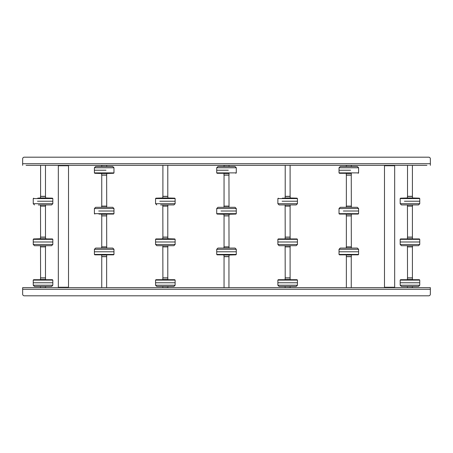 <?xml version="1.0" encoding="UTF-8"?>
<svg xmlns="http://www.w3.org/2000/svg" width="453" height="453" viewBox="0 0 453 453"><rect width="100%" height="100%" fill="white"/><g stroke="black" fill="none" stroke-linecap="round" stroke-linejoin="round"><path stroke-width="0.68" d="M430.35 289.286L22.65 289.286L22.65 294.178L22.65 287.655L430.35 287.655L430.35 294.178A1.631 1.631 0 0 1 428.719 295.809L24.281 295.809L428.719 295.809M22.65 294.178A1.631 1.631 0 0 0 24.281 295.809M29.417 165.345L31.172 165.345M39.609 165.345L46.461 165.345M54.898 165.345L56.653 165.345M65.09 165.345L66.846 165.345M75.283 165.345L77.038 165.345M85.475 165.345L87.231 165.345M95.668 165.345L97.423 165.345M110.957 165.345L112.712 165.345M121.149 165.345L122.905 165.345M131.342 165.345L133.097 165.345M141.534 165.345L143.29 165.345M151.727 165.345L153.482 165.345M161.919 165.345L168.771 165.345M177.208 165.345L178.963 165.345M187.4 165.345L189.156 165.345M197.593 165.345L199.348 165.345M207.785 165.345L209.541 165.345M217.978 165.345L219.733 165.345M233.267 165.345L235.022 165.345M243.459 165.345L245.215 165.345M253.652 165.345L255.407 165.345M263.844 165.345L265.6 165.345M274.037 165.345L275.792 165.345M284.229 165.345L291.081 165.345M299.518 165.345L301.273 165.345M309.71 165.345L311.466 165.345M319.903 165.345L321.658 165.345M330.095 165.345L331.851 165.345M340.288 165.345L342.043 165.345M355.577 165.345L357.332 165.345M365.769 165.345L367.525 165.345M375.962 165.345L377.717 165.345M386.154 165.345L387.91 165.345M396.347 165.345L398.102 165.345M406.539 165.345L413.391 165.345M421.828 165.345L423.583 165.345M426.924 165.345L26.076 165.345M34.513 165.345L36.268 165.345M49.802 165.345L51.557 165.345M70.187 165.345L71.942 165.345M80.379 165.345L82.135 165.345M90.572 165.345L92.327 165.345M100.764 165.345L101.766 165.345L101.665 166.54M101.665 165.447L107.616 165.345M116.053 165.345L117.808 165.345M126.245 165.345L128.001 165.345M136.438 165.345L138.193 165.345M146.63 165.345L148.386 165.345M156.823 165.345L158.578 165.345M172.112 165.345L173.867 165.345M182.304 165.345L184.06 165.345M192.497 165.345L194.252 165.345M202.689 165.345L204.445 165.345M212.882 165.345L214.637 165.345M223.074 165.345L224.076 165.345L223.975 166.54M223.975 165.447L229.926 165.345M238.363 165.345L240.118 165.345M248.555 165.345L250.311 165.345M258.748 165.345L260.503 165.345M268.94 165.345L270.696 165.345M279.133 165.345L280.888 165.345M294.422 165.345L296.177 165.345M304.614 165.345L306.37 165.345M314.807 165.345L316.562 165.345M324.999 165.345L326.755 165.345M335.192 165.345L336.947 165.345M345.384 165.345L352.236 165.345M360.673 165.345L362.428 165.345M370.865 165.345L372.621 165.345M381.058 165.345L382.813 165.345M401.443 165.345L403.198 165.345M416.732 165.345L418.487 165.345M22.65 165.345L22.65 163.714L430.35 163.714L430.35 158.822L430.35 165.345M428.719 157.191L24.281 157.191L428.719 157.191A1.631 1.631 0 0 1 430.35 158.822M22.65 163.714L22.65 158.822A1.631 1.631 0 0 1 24.281 157.191M394.269 287.655L394.676 287.247L384.484 287.247L384.891 287.655M391.25 165.345L393.006 165.345M384.891 165.345L384.484 165.753L384.484 287.247M394.269 165.345L394.676 165.753L384.484 165.753M394.676 165.753L394.676 287.247M68.109 287.655L68.516 287.247L58.324 287.247L58.731 287.655M59.994 165.345L61.75 165.345M58.731 165.345L58.324 165.753L58.324 287.247M68.109 165.345L68.516 165.753L58.324 165.753M68.516 165.753L68.516 287.247M407.519 246.885L412.411 246.885L412.411 277.87L407.519 277.87L407.44 246.783L412.49 246.783L412.49 245.69M412.411 165.345L412.411 196.33L407.519 196.33L407.519 165.345M407.519 206.115L412.411 206.115L412.411 237.1L407.519 237.1L407.44 206.013L412.49 206.013L412.49 204.92M412.49 277.972L407.44 277.972L407.44 279.501L412.49 279.501L412.389 277.87M402.1 286.46L418.527 286.46L401.403 286.46L400.18 285.237L419.75 285.237L419.75 282.763L400.18 282.763L419.75 282.763L419.75 280.113L400.18 280.113L400.571 279.705L419.353 279.705L401.126 279.705M407.541 287.655L412.49 287.553L412.49 286.46M412.49 237.202L407.44 237.202L407.44 238.731L412.49 238.731L412.389 237.1M419.75 244.467L418.527 245.69L401.403 245.69L400.18 244.467L419.75 244.467L419.75 241.993L400.18 241.993L419.75 241.993L419.75 239.343L400.18 239.343L400.571 238.935L419.353 238.935L400.605 238.941M401.607 245.69L406.347 245.69M408.532 196.432L407.44 196.432L407.44 197.961L412.49 197.961L412.49 196.432L408.532 196.432M404.421 201.223L419.75 201.223L404.421 201.223M412.309 197.961L419.353 198.165L404.648 198.165L419.353 198.165L419.75 198.573L400.18 198.573L400.18 203.697L419.75 203.697L418.527 204.92L401.403 204.92L418.323 204.92M351.256 206.115L346.364 206.115L346.364 175.13L351.256 175.13L351.335 206.217L346.285 206.217L346.285 207.31M346.364 287.655L346.364 256.67L351.256 256.67L351.256 287.655M351.256 246.885L346.364 246.885L346.364 215.9L351.256 215.9L351.335 246.987L346.285 246.987L346.285 248.08M349.274 175.028L351.335 175.028L351.335 173.499L346.285 173.499L346.285 175.028L349.274 175.028M350.605 170.237L339.025 170.237L350.605 170.237M351.234 165.345L346.285 165.447L346.285 166.54M340.248 166.54L357.372 166.54L358.595 167.763L339.025 167.763L340.248 166.54M357.168 166.54L340.452 166.54M347.394 215.798L351.335 215.798L351.335 214.269L346.285 214.269L346.285 215.798L347.394 215.798M343.334 211.007L358.595 211.007L343.334 211.007M340.452 207.31L357.168 207.31M346.285 256.568L351.335 256.568L351.335 255.039L346.285 255.039L346.386 256.67M339.025 249.303L340.248 248.08L357.372 248.08L358.595 249.303L339.025 249.303L339.025 251.777L358.595 251.777L339.025 251.777L339.025 254.427L358.595 254.427L358.204 254.835L339.422 254.835L358.17 254.829M345.248 248.08L340.452 248.08M228.946 206.115L224.054 206.115L224.054 175.13L228.946 175.13L229.025 206.217L223.975 206.217L223.975 207.31M224.054 287.655L224.054 256.67L228.946 256.67L228.946 287.655M228.946 246.885L224.054 246.885L224.054 215.9L228.946 215.9L229.025 246.987L223.975 246.987L223.975 248.08M226.964 175.028L229.025 175.028L229.025 173.499L223.975 173.499L223.975 175.028L226.964 175.028M228.295 170.237L216.715 170.237L228.295 170.237M217.938 166.54L235.062 166.54L236.285 167.763L216.715 167.763L217.938 166.54M225.084 215.798L229.025 215.798L229.025 214.269L223.975 214.269L223.975 215.798L225.084 215.798M221.024 211.007L236.285 211.007L221.024 211.007M218.142 207.31L234.858 207.31M223.975 256.568L229.025 256.568L229.025 255.039L223.975 255.039L224.076 256.67M216.715 249.303L217.938 248.08L235.062 248.08L236.285 249.303L216.715 249.303L216.715 251.777L236.285 251.777L216.715 251.777L216.715 254.427L236.285 254.427L235.894 254.835L217.112 254.835L235.888 254.835L228.844 255.039M235.062 248.08L218.142 248.08M106.636 206.115L101.744 206.115L101.744 175.13L106.636 175.13L106.715 206.217L101.665 206.217L101.665 207.31M101.744 287.655L101.744 256.67L106.636 256.67L106.636 287.655M106.636 246.885L101.744 246.885L101.744 215.9L106.636 215.9L106.715 246.987L101.665 246.987L101.665 248.08M104.654 175.028L106.715 175.028L106.715 173.499L101.665 173.499L101.665 175.028L104.654 175.028M105.985 170.237L94.405 170.237L105.985 170.237M95.832 166.54L112.752 166.54L113.975 167.763L94.405 167.763L95.628 166.54M112.548 166.54L105.725 166.54M102.774 215.798L106.715 215.798L106.715 214.269L101.665 214.269L101.665 215.798L102.774 215.798M98.714 211.007L113.975 211.007L98.714 211.007M95.832 207.31L112.752 207.31L113.975 208.533L94.405 208.533L95.628 207.31M112.548 207.31L99.513 207.31M101.665 256.568L106.715 256.568L106.715 255.039L101.665 255.039L101.766 256.67M94.405 249.303L95.628 248.08L112.752 248.08L113.975 249.303L94.405 249.303L94.405 251.777L113.975 251.777L94.405 251.777L94.405 254.427L113.975 254.427L113.584 254.835L94.802 254.835L113.55 254.829M100.628 248.08L95.832 248.08M285.209 246.885L290.101 246.885L290.101 277.87L285.209 277.87L285.13 246.783L290.18 246.783L290.18 245.69M290.101 165.345L290.101 196.33L285.209 196.33L285.209 165.345M285.209 206.115L290.101 206.115L290.101 237.1L285.209 237.1L285.13 206.013L290.18 206.013L290.18 204.92M290.18 277.972L285.13 277.972L285.13 279.501L290.18 279.501L290.079 277.87M279.79 286.46L296.217 286.46L279.093 286.46L277.87 285.237L297.44 285.237L297.44 282.763L277.87 282.763L297.44 282.763L297.44 280.113L277.87 280.113L278.261 279.705L297.043 279.705L278.816 279.705M285.231 287.655L290.18 287.553L290.18 286.46M290.18 237.202L285.13 237.202L285.13 238.731L290.18 238.731L290.079 237.1M297.44 244.467L296.217 245.69L279.093 245.69L277.87 244.467L297.44 244.467L297.44 241.993L277.87 241.993L297.44 241.993L297.44 239.343L277.87 239.343L278.261 238.935L297.043 238.935L278.295 238.941M286.222 196.432L285.13 196.432L285.13 197.961L290.18 197.961L290.18 196.432L286.222 196.432M282.111 201.223L297.44 201.223L282.111 201.223M296.013 204.92L279.093 204.92L296.013 204.92M162.899 246.885L167.791 246.885L167.791 277.87L162.899 277.87L162.82 246.783L167.87 246.783L167.87 245.69M167.791 165.345L167.791 196.33L162.899 196.33L162.899 165.345M162.899 206.115L167.791 206.115L167.791 237.1L162.899 237.1L162.82 206.013L167.87 206.013L167.87 204.92M167.87 277.972L162.82 277.972L162.82 279.501L167.87 279.501L167.769 277.87M173.703 286.46L156.783 286.46L155.56 285.237L175.13 285.237L175.13 282.763L155.56 282.763L175.13 282.763L175.13 280.113L155.56 280.113L155.951 279.705L174.733 279.705L156.506 279.705M162.921 287.655L167.87 287.553L167.87 286.46M167.87 237.202L162.82 237.202L162.82 238.731L167.87 238.731L167.769 237.1M175.13 244.467L173.907 245.69L156.783 245.69L155.56 244.467L175.13 244.467L175.13 241.993L155.56 241.993L175.13 241.993L175.13 239.343L155.56 239.343L155.951 238.935L174.733 238.935L155.985 238.941M161.727 245.69L173.703 245.69M163.912 196.432L162.82 196.432L162.82 197.961L167.87 197.961L167.87 196.432L163.912 196.432M159.801 201.223L175.13 201.223L159.801 201.223M167.689 197.961L174.733 198.165L160.028 198.165L174.733 198.165L175.13 198.573L155.56 198.573L155.56 203.697L175.13 203.697L173.907 204.92L160.611 204.92M40.589 246.885L45.481 246.885L45.481 277.87L40.589 277.87L40.51 246.783L45.56 246.783L45.56 245.69M45.481 165.345L45.481 196.33L40.589 196.33L40.589 165.345M40.589 206.115L45.481 206.115L45.481 237.1L40.589 237.1L40.51 206.013L45.56 206.013L45.56 204.92M45.56 277.972L40.51 277.972L40.51 279.501L45.56 279.501L45.459 277.87M34.473 286.46L51.597 286.46L34.473 286.46L33.25 285.237L52.82 285.237L52.82 282.763L33.25 282.763L52.82 282.763L52.82 280.113L33.25 280.113L33.641 279.705L52.423 279.705L34.196 279.705M40.611 287.655L45.56 287.553L45.56 286.46M45.56 237.202L40.51 237.202L40.51 238.731L45.56 238.731L45.459 237.1M52.82 244.467L51.597 245.69L34.473 245.69L33.25 244.467L52.82 244.467L52.82 241.993L33.25 241.993L52.82 241.993L52.82 239.343L33.25 239.343L33.641 238.935L52.423 238.935L33.647 238.935L40.691 238.731M34.473 245.69L39.417 245.69M41.602 196.432L40.51 196.432L40.51 197.961L45.56 197.961L45.56 196.432L41.602 196.432M37.491 201.223L52.82 201.223L37.491 201.223M45.379 197.961L52.423 198.165L37.718 198.165L52.423 198.165L52.82 198.573L33.25 198.573L33.25 203.697L52.82 203.697L51.597 204.92L38.301 204.92M404.648 198.165L400.571 198.165L404.648 198.165M350.531 173.295L339.422 173.295L350.531 173.295M339.45 173.289L339.025 172.887L358.595 172.887L358.595 167.763M343.55 214.065L358.204 214.065L339.422 214.065L343.55 214.065L339.422 214.065L339.025 213.657L358.595 213.657L358.595 208.533L339.025 208.533L340.248 207.31M228.221 173.295L217.112 173.295L228.221 173.295M217.14 173.289L216.715 172.887L236.285 172.887L236.285 167.763M221.24 214.065L235.894 214.065L221.24 214.065M224.156 214.269L217.112 214.065L216.715 213.657L236.285 213.657L236.285 208.533L216.715 208.533L217.938 207.31M105.911 173.295L94.802 173.295L105.911 173.295M101.846 173.499L94.802 173.295L94.405 172.887L113.975 172.887L113.975 167.763M98.93 214.065L113.584 214.065L98.93 214.065M94.83 214.059L94.405 213.657L113.975 213.657L113.975 208.533M282.338 198.165L297.043 198.165L285.311 197.961M289.999 197.961L297.043 198.165L297.44 198.573L277.87 198.573L277.87 203.697L297.44 203.697L296.217 204.92M160.028 198.165L155.951 198.165L160.028 198.165M37.718 198.165L40.691 197.961M419.325 279.711L418.804 279.705M419.75 280.113L419.359 279.705M400.18 280.113L400.18 285.237M407.44 287.553L407.44 286.46M419.75 285.237L418.527 286.46M419.75 239.343L419.325 238.941M400.18 239.343L400.18 244.467M407.44 246.783L407.44 245.69M400.605 198.171L407.621 197.961M400.18 198.573L400.571 198.165M419.75 198.573L419.75 203.697M407.44 206.013L407.44 204.92M400.18 203.697L401.403 204.92M358.17 173.289L358.595 172.887M339.025 172.887L339.025 167.763M351.335 165.447L351.335 166.54M358.17 214.059L354.065 214.065M358.595 213.657L358.204 214.065M339.025 213.657L339.025 208.533M351.335 206.217L351.335 207.31M358.595 208.533L357.372 207.31M339.025 254.427L339.45 254.829M358.595 254.427L358.595 249.303M351.335 246.987L351.335 248.08M235.86 173.289L236.285 172.887M216.715 172.887L216.715 167.763M229.025 165.447L229.025 166.54M235.86 214.059L228.844 214.269M236.285 213.657L235.894 214.065M216.715 213.657L216.715 208.533M229.025 206.217L229.025 207.31M236.285 208.533L235.062 207.31M216.715 254.427L217.14 254.829M224.156 255.039L222.502 254.835M236.285 254.427L236.285 249.303M229.025 246.987L229.025 248.08M113.55 173.289L106.534 173.499M113.975 172.887L113.584 173.295M94.405 172.887L94.405 167.763M106.715 165.447L106.715 166.54M113.55 214.059L113.975 213.657M94.405 213.657L94.405 208.533M106.715 206.217L106.715 207.31M94.405 254.427L94.83 254.829M113.975 254.427L113.975 249.303M106.715 246.987L106.715 248.08M297.015 279.711L296.494 279.705M297.44 280.113L297.049 279.705M277.87 280.113L277.87 285.237M285.13 287.553L285.13 286.46M297.44 285.237L296.217 286.46M297.015 238.941L291.721 238.935M297.44 239.343L297.049 238.935M277.87 239.343L277.87 244.467M285.13 246.783L285.13 245.69M278.295 198.171L277.87 198.573M297.44 198.573L297.44 203.697M285.13 206.013L285.13 204.92M277.87 203.697L279.093 204.92M174.705 279.711L174.184 279.705M175.13 280.113L174.739 279.705M155.56 280.113L155.56 285.237M162.82 287.553L162.82 286.46M175.13 285.237L173.907 286.46M174.705 238.941L167.689 238.731M175.13 239.343L174.739 238.935M155.56 239.343L155.56 244.467M163.001 238.731L161.279 238.935M162.82 246.783L162.82 245.69M155.985 198.171L163.001 197.961M155.56 198.573L155.951 198.165M175.13 198.573L175.13 203.697M162.82 206.013L162.82 204.92M155.56 203.697L156.783 204.92M52.395 279.711L51.874 279.705M52.82 280.113L52.429 279.705M33.25 280.113L33.25 285.237M40.51 287.553L40.51 286.46M52.82 285.237L51.597 286.46M52.82 239.343L52.395 238.941M45.379 238.731L47.101 238.935M33.25 239.343L33.25 244.467M40.51 246.783L40.51 245.69M33.675 198.171L33.25 198.573M52.82 198.573L52.82 203.697M40.51 206.013L40.51 204.92M33.25 203.697L34.473 204.92"/></g></svg>

